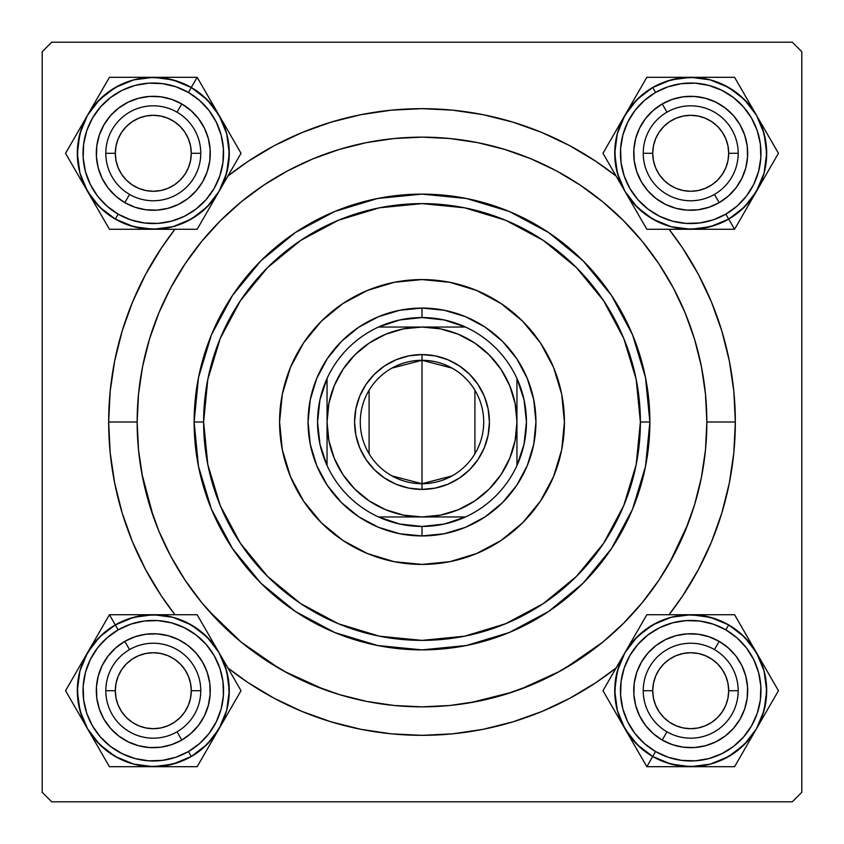 <?xml version="1.0" encoding="UTF-8"?>
<svg xmlns="http://www.w3.org/2000/svg" width="844" height="844" viewBox="0 0 844 844"><rect width="100%" height="100%" fill="white"/><g stroke="black" fill="none" stroke-linecap="round" stroke-linejoin="round"><path stroke-width="1.27" d="M735.335 422L706.85 422L735.335 422L733.826 391.289L729.311 360.873L721.842 331.048L711.481 302.089L698.336 274.3L682.532 247.925L669.049 229.273A313.335 313.335 0 0 1 669.049 614.727L682.532 596.075L698.336 569.7L711.481 541.911L721.842 512.952L729.311 483.127L733.826 452.711L735.335 422M108.665 422A313.335 313.335 0 0 1 174.951 229.273L161.468 247.925L145.664 274.3L132.519 302.089L122.158 331.048L114.689 360.873L110.174 391.289L108.665 422L110.174 452.711L114.689 483.127L122.158 512.952L132.519 541.911L145.664 569.7L161.468 596.075L174.951 614.727A313.335 313.335 0 0 1 108.665 422L137.15 422L108.665 422M227.901 176.027A313.335 313.335 0 0 1 616.099 176.027L596.075 161.468L569.7 145.664L541.911 132.519L512.952 122.158L483.127 114.689L452.711 110.174L422 108.665L391.289 110.174L360.873 114.689L331.048 122.158L302.089 132.519L274.3 145.664L247.925 161.468L227.901 176.027M792.305 42.2L51.695 42.2L792.305 42.2L801.8 51.695L801.8 792.305L801.8 51.695L792.305 42.2M42.2 792.305L42.2 51.695L51.695 42.2L42.2 51.695L42.2 792.305L51.695 801.8L42.2 792.305M792.305 801.8L51.695 801.8L792.305 801.8L801.8 792.305L792.305 801.8M96.321 153.292L96.448 149.567L96.321 153.292M96.807 160.729L97.408 164.38L96.807 160.729M142.182 209.164L138.543 208.32M149.567 210.135L155.159 210.23L149.567 210.135M160.729 209.776L164.38 209.175L160.729 209.776M209.175 164.38L208.32 168.04M210.135 157.016L210.23 151.424L210.135 157.016M209.776 145.854L209.175 142.203L209.776 145.854M164.401 97.419L168.04 98.263M157.016 96.448L151.424 96.353L157.016 96.448M145.854 96.807L142.203 97.408L145.854 96.807M97.408 142.203L98.263 138.543M96.321 690.708L96.448 694.433L96.321 690.708M97.081 699.992L97.408 701.797L97.081 699.992M142.182 746.581L140.357 746.191M151.424 747.647L157.016 747.552L151.424 747.647M162.575 746.919L164.38 746.592L162.575 746.919M209.175 701.797L208.774 703.643M210.23 692.576L210.135 686.984L210.23 692.576M209.502 681.424L209.175 679.62L209.502 681.424M164.401 634.836L166.226 635.226M155.159 633.77L149.567 633.865L155.159 633.77M144.007 634.498L142.203 634.825L144.007 634.498M97.408 679.62L96.807 683.271L97.408 679.62M633.739 153.292L633.865 157.016L633.739 153.292M634.498 162.575L634.825 164.38L634.498 162.575M679.599 209.164L677.774 208.774M688.841 210.23L694.433 210.135L688.841 210.23M699.992 209.502L701.797 209.175L699.992 209.502M746.581 164.401L746.191 166.226M747.647 155.159L747.552 149.567L747.647 155.159M746.919 144.007L746.592 142.203L746.919 144.007M701.818 97.419L703.643 97.809M692.576 96.353L686.984 96.448L692.576 96.353M681.424 97.081L679.62 97.408L681.424 97.081M634.825 142.203L635.226 140.357M633.739 690.708L633.865 686.984L633.739 690.708M634.224 698.146L634.825 701.797L634.224 698.146M679.599 746.581L675.96 745.737M686.984 747.552L692.576 747.647L686.984 747.552M698.146 747.193L701.797 746.592L698.146 747.193M746.581 701.818L745.737 705.457M747.552 694.433L747.647 688.841L747.552 694.433M747.193 683.271L746.592 679.62L747.193 683.271M701.818 634.836L705.457 635.68M694.433 633.865L688.841 633.77L694.433 633.865M683.271 634.224L679.62 634.825L683.271 634.224M634.825 679.62L634.498 681.424L634.825 679.62M97.419 164.432L97.809 166.226M99.349 171.606L100.647 175.067M100.668 175.119L101.396 176.807M103.949 181.776L105.901 184.91M105.922 184.941L106.988 186.471M110.459 190.86L114.351 194.869M118.614 198.488L121.641 200.661M121.673 200.682L123.203 201.674M128.098 204.385L131.464 205.915M131.516 205.936L133.225 206.611M164.432 209.164L166.226 208.774M171.606 207.234L175.067 205.936M175.119 205.915L176.807 205.187M181.776 202.634L184.91 200.682M184.941 200.661L186.471 199.595M190.86 196.124L194.869 192.232M198.488 187.969L200.661 184.941M200.682 184.91L201.674 183.38M204.385 178.485L205.915 175.119M205.936 175.067L206.611 173.358M209.164 142.151L208.774 140.357M207.234 134.977L205.936 131.516M205.915 131.464L205.187 129.776M202.634 124.806L200.682 121.673M200.661 121.641L199.595 120.112M196.124 115.723L192.232 111.714M187.969 108.095L184.941 105.922M184.91 105.901L183.38 104.909M178.485 102.198L175.119 100.668M175.067 100.647L173.358 99.972M142.151 97.419L140.357 97.809M134.977 99.349L131.516 100.647M131.464 100.668L129.776 101.396M124.806 103.949L121.673 105.901M121.641 105.922L120.112 106.988M115.723 110.459L111.714 114.351M108.095 118.614L105.922 121.641M105.901 121.673L104.909 123.203M102.198 128.098L100.668 131.464M100.647 131.516L99.972 133.225M97.419 701.849L98.263 705.457M99.972 710.775L100.647 712.484M100.668 712.536L102.198 715.902M104.909 720.797L105.901 722.327M105.922 722.359L108.095 725.386M111.714 729.649L115.723 733.541M120.112 737.012L121.641 738.078M121.673 738.099L124.806 740.051M129.776 742.604L131.464 743.332M131.516 743.353L134.977 744.651M164.432 746.581L168.04 745.737M173.358 744.028L175.067 743.353M175.119 743.332L178.485 741.802M183.38 739.091L184.91 738.099M184.941 738.078L187.969 735.905M192.232 732.286L196.124 728.277M199.595 723.888L200.661 722.359M200.682 722.327L202.634 719.193M205.187 714.224L205.915 712.536M205.936 712.484L207.234 709.023M209.164 679.568L208.32 675.96M206.611 670.642L205.936 668.933M205.915 668.881L204.385 665.515M201.674 660.62L200.682 659.09M200.661 659.058L198.488 656.031M194.869 651.768L190.86 647.875M186.471 644.405L184.941 643.339M184.91 643.318L181.776 641.366M176.807 638.813L175.119 638.085M175.067 638.064L171.606 636.766M142.151 634.836L138.543 635.68M133.225 637.389L131.516 638.064M131.464 638.085L128.098 639.615M123.203 642.326L121.673 643.318M121.641 643.339L118.614 645.512M114.351 649.131L110.459 653.14M106.988 657.529L105.922 659.058M105.901 659.09L103.949 662.224M101.396 667.193L100.668 668.881M100.647 668.933L99.349 672.394M97.809 677.774L97.419 679.599M634.836 701.849L635.226 703.643M636.766 709.023L638.064 712.484M638.085 712.536L638.813 714.224M641.366 719.193L643.318 722.327M643.339 722.359L644.405 723.888M647.875 728.277L651.768 732.286M656.031 735.905L659.058 738.078M659.09 738.099L660.62 739.091M665.515 741.802L668.881 743.332M668.933 743.353L670.642 744.028M701.849 746.581L703.643 746.191M709.023 744.651L712.484 743.353M712.536 743.332L714.224 742.604M719.193 740.051L722.327 738.099M722.359 738.078L723.888 737.012M728.277 733.541L732.286 729.649M735.905 725.386L738.078 722.359M738.099 722.327L739.091 720.797M741.802 715.902L743.332 712.536M743.353 712.484L744.028 710.775M746.581 679.568L746.191 677.774M744.651 672.394L743.353 668.933M743.332 668.881L742.604 667.193M740.051 662.224L738.099 659.09M738.078 659.058L737.012 657.529M733.541 653.14L729.649 649.131M725.386 645.512L722.359 643.339M722.327 643.318L720.797 642.326M715.902 639.615L712.536 638.085M712.484 638.064L710.775 637.389M679.568 634.836L677.774 635.226M672.394 636.766L668.933 638.064M668.881 638.085L667.193 638.813M662.224 641.366L659.09 643.318M659.058 643.339L657.529 644.405M653.14 647.875L649.131 651.768M645.512 656.031L643.339 659.058M643.318 659.09L642.326 660.62M639.615 665.515L638.085 668.881M638.064 668.933L637.389 670.642M635.68 675.96L634.836 679.599M634.836 164.432L635.68 168.04M637.389 173.358L638.064 175.067M638.085 175.119L639.615 178.485M642.326 183.38L643.318 184.91M643.339 184.941L645.512 187.969M649.131 192.232L653.14 196.124M657.529 199.595L659.058 200.661M659.09 200.682L662.224 202.634M667.193 205.187L668.881 205.915M668.933 205.936L672.394 207.234M701.849 209.164L705.457 208.32M710.775 206.611L712.484 205.936M712.536 205.915L715.902 204.385M720.797 201.674L722.327 200.682M722.359 200.661L725.386 198.488M729.649 194.869L733.541 190.86M737.012 186.471L738.078 184.941M738.099 184.91L740.051 181.776M742.604 176.807L743.332 175.119M743.353 175.067L744.651 171.606M746.581 142.151L745.737 138.543M744.028 133.225L743.353 131.516M743.332 131.464L741.802 128.098M739.091 123.203L738.099 121.673M738.078 121.641L735.905 118.614M732.286 114.351L728.277 110.459M723.888 106.988L722.359 105.922M722.327 105.901L719.193 103.949M714.224 101.396L712.536 100.668M712.484 100.647L709.023 99.349M679.568 97.419L675.96 98.263M670.642 99.972L668.933 100.647M668.881 100.668L665.515 102.198M660.62 104.909L659.09 105.901M659.058 105.922L656.031 108.095M651.768 111.714L647.875 115.723M644.405 120.112L643.339 121.641M643.318 121.673L641.366 124.806M638.813 129.776L638.085 131.464M638.064 131.516L636.766 134.977M227.901 667.973L247.925 682.532L274.3 698.336L302.089 711.481L331.048 721.842L360.873 729.311L391.289 733.826L422 735.335L452.711 733.826L483.127 729.311L512.952 721.842L541.911 711.481L569.7 698.336L596.075 682.532L616.099 667.973A313.335 313.335 0 0 1 227.901 667.973M422 706.85L449.915 705.479L477.567 701.375L504.691 694.58L531.003 685.17L556.28 673.217L580.25 658.847L602.711 642.189L623.421 623.421L642.189 602.711L658.847 580.25L673.217 556.28L685.17 531.003L694.58 504.691L701.375 477.567L705.479 449.915L706.85 422A284.85 284.85 0 0 1 422 706.85A284.85 284.85 0 0 1 137.15 422A284.85 284.85 0 0 1 422 137.15A284.85 284.85 0 0 1 706.85 422L705.479 394.085L701.375 366.433L694.58 339.309L685.17 312.997L673.217 287.72L658.847 263.75L642.189 241.289L623.421 220.579L602.711 201.811L580.25 185.152L556.28 170.783L531.003 158.83L504.691 149.42L477.567 142.625L449.915 138.522L422 137.15L394.085 138.522L366.433 142.625L339.309 149.42L312.997 158.83L287.72 170.783L263.75 185.152L241.289 201.811L220.579 220.579L201.811 241.289L185.152 263.75L170.783 287.72L158.83 312.997L149.42 339.309L142.625 366.433L138.522 394.085L137.15 422L138.522 449.915L142.625 477.567L149.42 504.691L158.83 531.003L170.783 556.28L185.152 580.25L201.811 602.711L220.579 623.421L241.289 642.189L263.75 658.847L287.72 673.217L312.997 685.17L339.309 694.58L366.433 701.375L394.085 705.479L422 706.85M470.161 702.746L512.382 692.133M519.566 689.622L559.72 671.339M564.731 668.511L602.711 642.189M669.482 563.032L688.092 523.67M141.919 473.885L153.302 516.56M207.687 609.642L240.899 641.873M241.405 642.284L279.269 668.511M284.28 671.339L324.434 689.622M738.183 690.708L728.688 690.708A37.98 37.98 0 0 1 690.708 728.688A37.98 37.98 0 0 1 652.729 690.708L643.234 690.708A47.475 47.475 0 0 0 690.708 738.183A47.475 47.475 0 0 0 738.183 690.708A47.475 47.475 0 0 1 690.708 738.183A47.475 47.475 0 0 1 643.234 690.708A47.475 47.475 0 0 1 690.708 643.234A47.475 47.475 0 0 1 738.183 690.708A47.475 47.475 0 0 0 690.708 643.234A47.475 47.475 0 0 0 643.234 690.708L652.729 690.708L653.456 698.115L655.619 705.246L659.132 711.808L663.848 717.569L669.609 722.285L676.171 725.798L683.302 727.961L690.708 728.688L698.115 727.961L705.246 725.798L711.808 722.285L717.569 717.569L722.285 711.808L725.798 705.246L727.961 698.115L728.688 690.708L727.961 683.302L725.798 676.171L722.285 669.609L717.569 663.848L711.808 659.132L705.246 655.619L698.115 653.456L690.708 652.729L683.302 653.456L676.171 655.619L669.609 659.132L663.848 663.848L659.132 669.609L655.619 676.171L653.456 683.302L652.729 690.708A37.98 37.98 0 0 1 690.708 652.729A37.98 37.98 0 0 1 728.688 690.708L738.183 690.708M659.132 711.808L663.848 717.569M711.808 722.285L717.569 717.569M722.285 669.609L717.569 663.848M669.609 659.132L663.848 663.848M200.767 690.708L191.272 690.708A37.98 37.98 0 0 1 153.292 728.688A37.98 37.98 0 0 1 115.311 690.708L105.816 690.708A47.475 47.475 0 0 0 153.292 738.183A47.475 47.475 0 0 0 200.767 690.708A47.475 47.475 0 0 1 153.292 738.183A47.475 47.475 0 0 1 105.816 690.708A47.475 47.475 0 0 1 153.292 643.234A47.475 47.475 0 0 1 200.767 690.708A47.475 47.475 0 0 0 153.292 643.234A47.475 47.475 0 0 0 105.816 690.708L115.311 690.708L116.039 683.302L118.202 676.171L121.715 669.609L126.431 663.848L132.191 659.132L138.754 655.619L145.885 653.456L153.292 652.729L160.698 653.456L167.829 655.619L174.392 659.132L180.152 663.848L184.868 669.609L188.381 676.171L190.544 683.302L191.272 690.708L190.544 698.115L188.381 705.246L184.868 711.808L180.152 717.569L174.392 722.285L167.829 725.798L160.698 727.961L153.292 728.688L145.885 727.961L138.754 725.798L132.191 722.285L126.431 717.569L121.715 711.808L118.202 705.246L116.039 698.115L115.311 690.708A37.98 37.98 0 0 1 153.292 652.729A37.98 37.98 0 0 1 191.272 690.708L200.767 690.708M184.868 711.808L180.152 717.569M132.191 722.285L126.431 717.569M121.715 669.609L126.431 663.848M174.392 659.132L180.152 663.848M643.234 153.292L652.729 153.292A37.98 37.98 0 0 1 690.708 115.311A37.98 37.98 0 0 1 728.688 153.292L738.183 153.292A47.475 47.475 0 0 0 690.708 105.816A47.475 47.475 0 0 0 643.234 153.292A47.475 47.475 0 0 1 690.708 105.816A47.475 47.475 0 0 1 738.183 153.292A47.475 47.475 0 0 1 690.708 200.767A47.475 47.475 0 0 1 643.234 153.292A47.475 47.475 0 0 0 690.708 200.767A47.475 47.475 0 0 0 738.183 153.292L728.688 153.292L727.961 160.698L725.798 167.829L722.285 174.392L717.569 180.152L711.808 184.868L705.246 188.381L698.115 190.544L690.708 191.272L683.302 190.544L676.171 188.381L669.609 184.868L663.848 180.152L659.132 174.392L655.619 167.829L653.456 160.698L652.729 153.292L653.456 145.885L655.619 138.754L659.132 132.191L663.848 126.431L669.609 121.715L676.171 118.202L683.302 116.039L690.708 115.311L698.115 116.039L705.246 118.202L711.808 121.715L717.569 126.431L722.285 132.191L725.798 138.754L727.961 145.885L728.688 153.292A37.98 37.98 0 0 1 690.708 191.272A37.98 37.98 0 0 1 652.729 153.292L643.234 153.292M659.132 132.191L663.848 126.431M711.808 121.715L717.569 126.431M722.285 174.392L717.569 180.152M669.609 184.868L663.848 180.152M105.816 153.292L115.311 153.292A37.98 37.98 0 0 1 153.292 115.311A37.98 37.98 0 0 1 191.272 153.292L200.767 153.292A47.475 47.475 0 0 0 153.292 105.816A47.475 47.475 0 0 0 105.816 153.292A47.475 47.475 0 0 1 153.292 105.816A47.475 47.475 0 0 1 200.767 153.292A47.475 47.475 0 0 1 153.292 200.767A47.475 47.475 0 0 1 105.816 153.292A47.475 47.475 0 0 0 153.292 200.767A47.475 47.475 0 0 0 200.767 153.292L191.272 153.292L190.544 145.885L188.381 138.754L184.868 132.191L180.152 126.431L174.392 121.715L167.829 118.202L160.698 116.039L153.292 115.311L145.885 116.039L138.754 118.202L132.191 121.715L126.431 126.431L121.715 132.191L118.202 138.754L116.039 145.885L115.311 153.292L116.039 160.698L118.202 167.829L121.715 174.392L126.431 180.152L132.191 184.868L138.754 188.381L145.885 190.544L153.292 191.272L160.698 190.544L167.829 188.381L174.392 184.868L180.152 180.152L184.868 174.392L188.381 167.829L190.544 160.698L191.272 153.292A37.98 37.98 0 0 1 153.292 191.272A37.98 37.98 0 0 1 115.311 153.292L105.816 153.292M184.868 132.191L180.152 126.431M132.191 121.715L126.431 126.431M121.715 174.392L126.431 180.152M174.392 184.868L180.152 180.152M747.52 637.157L750.78 642.801M636.967 636.998L652.718 624.908L671.043 617.323L690.708 614.727L710.374 617.323L728.699 624.908L725.84 629.856A70.263 70.263 0 0 1 751.561 725.84A70.263 70.263 0 0 1 655.577 751.561L652.729 756.488A75.96 75.96 0 0 0 756.488 728.688A75.96 75.96 0 0 0 728.688 624.929L744.429 636.988L756.509 652.718L734.575 614.727L646.842 614.727L602.975 690.708L646.842 766.69L690.708 766.69A75.981 75.981 0 0 1 652.718 756.509L646.842 766.69L734.575 766.69L778.442 690.708L745.21 633.158M714.446 649.595A47.475 47.475 0 0 0 649.595 666.971A47.475 47.475 0 0 0 666.971 731.822L662.224 740.051A56.97 56.97 0 0 1 641.366 662.224A56.97 56.97 0 0 1 719.193 641.366L714.446 649.595A47.475 47.475 0 0 1 731.822 714.446A47.475 47.475 0 0 1 666.971 731.822A47.475 47.475 0 0 1 649.595 666.971A47.475 47.475 0 0 1 714.446 649.595L719.193 641.366L728.266 647.875L735.905 656.031L741.802 665.515L745.737 675.96L747.552 686.984L747.193 698.146L744.651 709.023L740.051 719.193L733.541 728.266L725.386 735.905L715.902 741.802L705.457 745.737L694.433 747.552L683.271 747.193L672.394 744.651L662.224 740.051L653.15 733.541L645.512 725.386L639.615 715.902L635.68 705.457L633.865 694.433L634.224 683.271L636.766 672.394L641.366 662.224L647.875 653.15L656.031 645.512L665.515 639.615L675.96 635.68L686.984 633.865L698.146 634.224L709.023 636.766L719.193 641.366A56.97 56.97 0 0 1 740.051 719.193A56.97 56.97 0 0 1 662.224 740.051L666.971 731.822A47.475 47.475 0 0 0 731.822 714.446A47.475 47.475 0 0 0 714.446 649.595M734.575 614.727L690.708 614.727A75.981 75.981 0 0 1 756.509 652.718L764.094 671.043L758.83 657.117L750.97 644.468L740.789 633.601L728.688 624.929A75.96 75.96 0 0 1 756.488 728.688A75.96 75.96 0 0 1 652.729 756.488L636.988 744.429L624.908 728.699L617.323 710.374L614.727 690.708L617.323 671.033L624.908 652.718L636.988 636.988L652.718 624.908M764.094 710.374L756.509 728.699L744.429 744.429L728.699 756.509L710.374 764.094L690.708 766.69L671.043 764.094L652.718 756.509L666.296 762.638L680.791 766.014L695.678 766.51L710.363 764.084L724.3 758.83L736.949 750.97L747.816 740.789L756.488 728.688L762.638 715.121L766.014 700.625L766.51 685.739L764.084 671.054L766.69 690.708L764.094 710.374M744.45 744.419L728.699 756.509M728.688 624.929L715.121 618.779L700.625 615.403L685.739 614.907L671.054 617.333L657.117 622.587L644.468 630.447L633.601 640.628L624.929 652.729L618.779 666.296L615.403 680.791L614.907 695.678L617.333 710.363L622.587 724.3L630.447 736.949L640.628 747.816L652.729 756.488A75.96 75.96 0 0 1 624.929 652.729A75.96 75.96 0 0 1 728.688 624.929A75.96 75.96 0 0 0 624.929 652.729A75.96 75.96 0 0 0 652.729 756.488L655.577 751.561L668.121 757.247L681.541 760.37L695.308 760.824L708.897 758.577L721.789 753.724L733.478 746.455L743.532 737.034L751.561 725.84L757.247 713.296L760.37 699.876L760.824 686.109L758.577 672.52L753.724 659.628L746.455 647.939L737.034 637.885L725.84 629.856L713.296 624.17L699.876 621.047L686.109 620.593L672.52 622.84L659.628 627.693L647.939 634.962L637.885 644.383L629.856 655.577L624.17 668.121L621.047 681.541L620.593 695.308L622.84 708.897L627.693 721.789L634.962 733.478L644.383 743.532L655.577 751.561A70.263 70.263 0 0 1 629.856 655.577A70.263 70.263 0 0 1 725.84 629.856L728.688 624.929M668.184 614.727L646.842 614.727L624.908 652.718A75.981 75.981 0 0 1 690.708 614.727L668.184 614.727M624.908 728.699A75.981 75.981 0 0 1 624.908 652.718L602.975 690.708L646.842 766.69L652.718 756.509A75.981 75.981 0 0 1 624.908 728.699L619.179 718.782M756.509 728.699A75.981 75.981 0 0 1 690.708 766.69L734.575 766.69L745.231 748.238L778.442 690.708L756.509 652.718A75.981 75.981 0 0 1 756.509 728.699L762.227 718.803M708.939 614.727L713.296 614.727M690.708 614.727L702.155 614.727M672.742 614.727L679.262 614.727M648.055 614.727L668.121 614.727M636.197 633.169L646.842 614.727M630.637 642.801L633.095 638.528M613.63 672.257L624.908 652.718M615.793 712.906L613.609 709.139M633.897 744.26L630.637 738.616M646.842 766.69L636.207 748.259M672.478 766.69L668.121 766.69M690.708 766.69L679.262 766.69M745.22 748.248L734.575 766.69L713.296 766.69M750.77 738.648L748.322 742.889M708.675 766.69L702.155 766.69M767.787 709.16L766.552 711.302M765.624 668.511L767.808 672.288M756.509 652.718L762.237 662.635M171.258 766.69L164.738 766.69M197.158 766.69L219.092 728.699A75.981 75.981 0 0 1 153.292 766.69L133.626 764.094L148.322 766.51L163.208 766.014L177.704 762.638L191.272 756.488A75.96 75.96 0 0 1 87.512 728.688A75.96 75.96 0 0 1 115.311 624.929L133.626 617.323L153.292 614.727L172.957 617.323L191.282 624.908L207.012 636.988L219.092 652.718L226.677 671.043L229.273 690.708L226.677 710.374L219.092 728.699L207.012 744.429L191.282 756.509L188.423 751.561A70.263 70.263 0 0 1 92.439 725.84A70.263 70.263 0 0 1 118.16 629.856L115.311 624.929A75.96 75.96 0 0 0 87.512 728.688A75.96 75.96 0 0 0 191.272 756.488L172.957 764.094L153.292 766.69L197.158 766.69L241.025 690.708L197.158 614.727L109.425 614.727L87.491 652.718A75.981 75.981 0 0 1 115.301 624.908L109.425 614.727L65.558 690.708L109.425 766.69L175.879 766.69M177.029 731.822A47.475 47.475 0 0 0 194.405 666.971A47.475 47.475 0 0 0 129.554 649.595L124.806 641.366A56.97 56.97 0 0 1 202.634 662.224A56.97 56.97 0 0 1 181.776 740.051L177.029 731.822A47.475 47.475 0 0 1 112.178 714.446A47.475 47.475 0 0 1 129.554 649.595A47.475 47.475 0 0 1 194.405 666.971A47.475 47.475 0 0 1 177.029 731.822L181.776 740.051L171.606 744.651L160.729 747.193L149.567 747.552L138.543 745.737L128.098 741.802L118.614 735.905L110.459 728.266L103.949 719.193L99.349 709.023L96.807 698.146L96.448 686.984L98.263 675.96L102.198 665.515L108.095 656.031L115.733 647.875L124.806 641.366L134.977 636.766L145.854 634.224L157.016 633.865L168.04 635.68L178.485 639.615L187.969 645.512L196.124 653.15L202.634 662.224L207.234 672.394L209.776 683.271L210.135 694.433L208.32 705.457L204.385 715.902L198.488 725.386L190.85 733.541L181.776 740.051A56.97 56.97 0 0 1 103.949 719.193A56.97 56.97 0 0 1 124.806 641.366L129.554 649.595A47.475 47.475 0 0 0 112.178 714.446A47.475 47.475 0 0 0 177.029 731.822M99.571 744.429L87.491 728.699L96.184 740.789L107.051 750.97L119.7 758.83L133.637 764.084L115.301 756.509L99.55 744.419M79.906 710.384L77.31 690.708L79.906 671.043L87.491 652.718L99.571 636.988L115.301 624.908L103.211 633.601L93.03 644.468L85.17 657.117L79.916 671.054L77.49 685.739L77.986 700.625L81.362 715.121L87.512 728.688L79.906 710.374L77.31 690.708M226.677 671.043L229.273 690.708M191.272 756.488L203.372 747.816L213.553 736.949L221.413 724.3L226.667 710.363L229.093 695.678L228.597 680.791L225.221 666.296L219.071 652.729L210.399 640.628L199.532 630.447L186.883 622.587L172.946 617.333L158.261 614.907L143.374 615.403L128.879 618.779L115.311 624.929A75.96 75.96 0 0 1 219.071 652.729A75.96 75.96 0 0 1 191.272 756.488A75.96 75.96 0 0 0 219.071 652.729A75.96 75.96 0 0 0 115.311 624.929L118.16 629.856L106.966 637.885L97.545 647.939L90.276 659.628L85.423 672.52L83.176 686.109L83.63 699.876L86.753 713.296L92.439 725.84L100.468 737.034L110.522 746.455L122.211 753.724L135.103 758.577L148.692 760.824L162.459 760.37L175.879 757.247L188.423 751.561L199.617 743.532L209.038 733.478L216.307 721.789L221.16 708.897L223.407 695.308L222.953 681.541L219.83 668.121L214.144 655.577L206.115 644.383L196.061 634.962L184.372 627.693L171.48 622.84L157.891 620.593L144.124 621.047L130.704 624.17L118.16 629.856A70.263 70.263 0 0 1 214.144 655.577A70.263 70.263 0 0 1 188.423 751.561L191.272 756.488M230.359 709.192L241.025 690.708L219.092 652.718A75.981 75.981 0 0 1 219.092 728.699L230.359 709.192M153.292 614.727A75.981 75.981 0 0 1 219.092 652.718L197.158 614.727L109.425 614.727L115.301 624.908A75.981 75.981 0 0 1 153.292 614.727L164.738 614.727M87.491 728.699A75.981 75.981 0 0 1 87.491 652.718L65.558 690.708L81.773 718.803L109.425 766.69L153.292 766.69A75.981 75.981 0 0 1 87.491 728.699L93.209 738.595M209.977 744.492L207.793 748.259M219.092 728.699L213.363 738.616M228.08 713.138L224.82 718.782M240.413 691.764L230.391 709.139M230.38 672.278L241.025 690.708M224.82 662.635L227.279 666.908M213.374 642.822L219.092 652.718M207.814 633.19L209.048 635.321M171.522 614.727L175.879 614.727M135.325 614.727L141.845 614.727M109.425 614.727L130.704 614.727M96.606 636.925L98.79 633.158M87.491 652.718L93.22 642.801M76.203 709.139L65.558 690.708L76.192 672.288M81.752 718.75L79.304 714.509M78.503 668.279L81.762 662.635M98.769 748.238L97.535 746.096M135.061 766.69L130.704 766.69M153.292 766.69L141.845 766.69M672.742 77.31L679.262 77.31M646.842 77.31L624.908 115.301A75.981 75.981 0 0 1 690.708 77.31L710.374 79.906L695.678 77.49L680.791 77.986L666.296 81.362L652.729 87.512A75.96 75.96 0 0 1 756.488 115.311A75.96 75.96 0 0 1 728.688 219.071L710.374 226.677L690.708 229.273L671.043 226.677L652.718 219.092L636.988 207.012L624.908 191.282L617.323 172.957L614.727 153.292L617.323 133.626L624.908 115.301L636.988 99.571L652.718 87.491L655.577 92.439A70.263 70.263 0 0 1 751.561 118.16A70.263 70.263 0 0 1 725.84 214.144L728.688 219.071A75.96 75.96 0 0 0 756.488 115.311A75.96 75.96 0 0 0 652.729 87.512L671.043 79.906L690.708 77.31L646.842 77.31L602.975 153.292L646.842 229.273L734.575 229.273L756.509 191.282A75.981 75.981 0 0 1 728.699 219.092L734.575 229.273L778.442 153.292L734.575 77.31L668.121 77.31M666.971 112.178A47.475 47.475 0 0 0 649.595 177.029A47.475 47.475 0 0 0 714.446 194.405L719.193 202.634A56.97 56.97 0 0 1 641.366 181.776A56.97 56.97 0 0 1 662.224 103.949L666.971 112.178A47.475 47.475 0 0 1 731.822 129.554A47.475 47.475 0 0 1 714.446 194.405A47.475 47.475 0 0 1 649.595 177.029A47.475 47.475 0 0 1 666.971 112.178L662.224 103.949L672.394 99.349L683.271 96.807L694.433 96.448L705.457 98.263L715.902 102.198L725.386 108.095L733.541 115.733L740.051 124.806L744.651 134.977L747.193 145.854L747.552 157.016L745.737 168.04L741.802 178.485L735.905 187.969L728.266 196.124L719.193 202.634L709.023 207.234L698.146 209.776L686.984 210.135L675.96 208.32L665.515 204.385L656.031 198.488L647.875 190.85L641.366 181.776L636.766 171.606L634.224 160.729L633.865 149.567L635.68 138.543L639.615 128.098L645.512 118.614L653.15 110.459L662.224 103.949A56.97 56.97 0 0 1 740.051 124.806A56.97 56.97 0 0 1 719.193 202.634L714.446 194.405A47.475 47.475 0 0 0 731.822 129.554A47.475 47.475 0 0 0 666.971 112.178M744.429 99.571L756.509 115.301L747.816 103.211L736.949 93.03L724.3 85.17L710.363 79.916L728.699 87.491L744.45 99.581M764.094 133.616L766.69 153.292L764.094 172.957L756.509 191.282L744.429 207.012L728.699 219.092L740.789 210.399L750.97 199.532L758.83 186.883L764.084 172.946L766.51 158.261L766.014 143.374L762.638 128.879L756.488 115.311L764.094 133.626L766.69 153.292M617.323 172.957L614.727 153.292M652.729 87.512L640.628 96.184L630.447 107.051L622.587 119.7L617.333 133.637L614.907 148.322L615.403 163.208L618.779 177.704L624.929 191.272L633.601 203.372L644.468 213.553L657.117 221.413L671.054 226.667L685.739 229.093L700.625 228.597L715.121 225.221L728.688 219.071A75.96 75.96 0 0 1 624.929 191.272A75.96 75.96 0 0 1 652.729 87.512A75.96 75.96 0 0 0 624.929 191.272A75.96 75.96 0 0 0 728.688 219.071L725.84 214.144L737.034 206.115L746.455 196.061L753.724 184.372L758.577 171.48L760.824 157.891L760.37 144.124L757.247 130.704L751.561 118.16L743.532 106.966L733.478 97.545L721.789 90.276L708.897 85.423L695.308 83.176L681.541 83.63L668.121 86.753L655.577 92.439L644.383 100.468L634.962 110.522L627.693 122.211L622.84 135.103L620.593 148.692L621.047 162.459L624.17 175.879L629.856 188.423L637.885 199.617L647.939 209.038L659.628 216.307L672.52 221.16L686.109 223.407L699.876 222.953L713.296 219.83L725.84 214.144A70.263 70.263 0 0 1 629.856 188.423A70.263 70.263 0 0 1 655.577 92.439L652.729 87.512M613.641 134.808L602.975 153.292L624.908 191.282A75.981 75.981 0 0 1 624.908 115.301L613.641 134.808M690.708 229.273A75.981 75.981 0 0 1 624.908 191.282L646.842 229.273L734.575 229.273L728.699 219.092A75.981 75.981 0 0 1 690.708 229.273L679.262 229.273M756.509 115.301A75.981 75.981 0 0 1 756.509 191.282L778.442 153.292L762.227 125.197L734.575 77.31L690.708 77.31A75.981 75.981 0 0 1 756.509 115.301L750.791 105.405M634.023 99.508L636.207 95.741M624.908 115.301L630.637 105.384M615.92 130.862L619.179 125.218M603.587 152.237L613.609 134.861M613.62 171.722L602.975 153.292M619.179 181.365L616.721 177.092M630.626 201.178L624.908 191.282M636.186 210.81L634.952 208.679M672.478 229.273L668.121 229.273M708.675 229.273L702.155 229.273M734.575 229.273L713.296 229.273M747.394 207.075L745.21 210.842M756.509 191.282L750.78 201.199M767.797 134.861L778.442 153.292L767.808 171.712M762.248 125.25L764.696 129.491M765.497 175.721L762.237 181.365M745.231 95.762L746.465 97.904M708.939 77.31L713.296 77.31M690.708 77.31L702.155 77.31M96.48 206.843L93.22 201.199M207.033 207.002L191.282 219.092L172.957 226.677L153.292 229.273L133.626 226.677L115.301 219.092L118.16 214.144A70.263 70.263 0 0 1 92.439 118.16A70.263 70.263 0 0 1 188.423 92.439L191.272 87.512A75.96 75.96 0 0 0 87.512 115.311A75.96 75.96 0 0 0 115.311 219.071L99.571 207.012L87.491 191.282L109.425 229.273L197.158 229.273L241.025 153.292L197.158 77.31L153.292 77.31A75.981 75.981 0 0 1 191.282 87.491L197.158 77.31L109.425 77.31L65.558 153.292L98.79 210.842M129.554 194.405A47.475 47.475 0 0 0 194.405 177.029A47.475 47.475 0 0 0 177.029 112.178L181.776 103.949A56.97 56.97 0 0 1 202.634 181.776A56.97 56.97 0 0 1 124.806 202.634L129.554 194.405A47.475 47.475 0 0 1 112.178 129.554A47.475 47.475 0 0 1 177.029 112.178A47.475 47.475 0 0 1 194.405 177.029A47.475 47.475 0 0 1 129.554 194.405L124.806 202.634L115.733 196.124L108.095 187.969L102.198 178.485L98.263 168.04L96.448 157.016L96.807 145.854L99.349 134.977L103.949 124.806L110.459 115.733L118.614 108.095L128.098 102.198L138.543 98.263L149.567 96.448L160.729 96.807L171.606 99.349L181.776 103.949L190.85 110.459L198.488 118.614L204.385 128.098L208.32 138.543L210.135 149.567L209.776 160.729L207.234 171.606L202.634 181.776L196.124 190.85L187.969 198.488L178.485 204.385L168.04 208.32L157.016 210.135L145.854 209.776L134.977 207.234L124.806 202.634A56.97 56.97 0 0 1 103.949 124.806A56.97 56.97 0 0 1 181.776 103.949L177.029 112.178A47.475 47.475 0 0 0 112.178 129.554A47.475 47.475 0 0 0 129.554 194.405M109.425 229.273L153.292 229.273A75.981 75.981 0 0 1 87.491 191.282L79.906 172.957L85.17 186.883L93.03 199.532L103.211 210.399L115.311 219.071A75.96 75.96 0 0 1 87.512 115.311A75.96 75.96 0 0 1 191.272 87.512L207.012 99.571L219.092 115.301L226.677 133.626L229.273 153.292L226.677 172.967L219.092 191.282L207.012 207.012L191.282 219.092M79.906 133.626L87.491 115.301L99.571 99.571L115.301 87.491L133.626 79.906L153.292 77.31L172.957 79.906L191.282 87.491L177.704 81.362L163.208 77.986L148.322 77.49L133.637 79.916L119.7 85.17L107.051 93.03L96.184 103.211L87.512 115.311L81.362 128.879L77.986 143.374L77.49 158.261L79.916 172.946L77.31 153.292L79.906 133.626M99.55 99.581L115.301 87.491M115.311 219.071L128.879 225.221L143.374 228.597L158.261 229.093L172.946 226.667L186.883 221.413L199.532 213.553L210.399 203.372L219.071 191.272L225.221 177.704L228.597 163.208L229.093 148.322L226.667 133.637L221.413 119.7L213.553 107.051L203.372 96.184L191.272 87.512A75.96 75.96 0 0 1 219.071 191.272A75.96 75.96 0 0 1 115.311 219.071A75.96 75.96 0 0 0 219.071 191.272A75.96 75.96 0 0 0 191.272 87.512L188.423 92.439L175.879 86.753L162.459 83.63L148.692 83.176L135.103 85.423L122.211 90.276L110.522 97.545L100.468 106.966L92.439 118.16L86.753 130.704L83.63 144.124L83.176 157.891L85.423 171.48L90.276 184.372L97.545 196.061L106.966 206.115L118.16 214.144L130.704 219.83L144.124 222.953L157.891 223.407L171.48 221.16L184.372 216.307L196.061 209.038L206.115 199.617L214.144 188.423L219.83 175.879L222.953 162.459L223.407 148.692L221.16 135.103L216.307 122.211L209.038 110.522L199.617 100.468L188.423 92.439A70.263 70.263 0 0 1 214.144 188.423A70.263 70.263 0 0 1 118.16 214.144L115.311 219.071M175.816 229.273L197.158 229.273L219.092 191.282A75.981 75.981 0 0 1 153.292 229.273L175.816 229.273M219.092 115.301A75.981 75.981 0 0 1 219.092 191.282L241.025 153.292L197.158 77.31L191.282 87.491A75.981 75.981 0 0 1 219.092 115.301L224.82 125.218M87.491 115.301A75.981 75.981 0 0 1 153.292 77.31L109.425 77.31L98.769 95.762L65.558 153.292L87.491 191.282A75.981 75.981 0 0 1 87.491 115.301L81.773 125.197M135.061 229.273L130.704 229.273M153.292 229.273L141.845 229.273M171.258 229.273L164.738 229.273M195.945 229.273L175.879 229.273M207.803 210.831L197.158 229.273M213.363 201.199L210.905 205.472M230.37 171.743L219.092 191.282M228.207 131.094L230.391 134.861M210.103 99.74L213.363 105.384M197.158 77.31L207.793 95.741M171.522 77.31L175.879 77.31M153.292 77.31L164.738 77.31M98.78 95.752L109.425 77.31L130.704 77.31M93.23 105.352L95.678 101.111M135.325 77.31L141.845 77.31M76.213 134.84L77.448 132.698M78.376 175.489L76.192 171.712M87.491 191.282L81.762 181.365M564.425 422A142.425 142.425 0 0 1 422 564.425A142.425 142.425 0 0 1 279.575 422L282.307 394.211L290.42 367.499L303.576 342.875L321.29 321.29L342.875 303.576L367.499 290.42L394.211 282.307L422 279.575L449.789 282.307L476.501 290.42L501.125 303.576L522.71 321.29L540.424 342.875L553.58 367.499L561.693 394.211L564.425 422L561.693 449.789L553.58 476.501L540.424 501.125L522.71 522.71L501.125 540.424L476.501 553.58L449.789 561.693L422 564.425L394.211 561.693L367.499 553.58L342.875 540.424L321.29 522.71L303.576 501.125L290.42 476.501L282.307 449.789L279.575 422A142.425 142.425 0 0 1 422 279.575A142.425 142.425 0 0 1 564.425 422A142.425 142.425 0 0 0 553.59 367.52M553.58 367.478A142.425 142.425 0 0 0 522.752 321.332M522.668 321.248A142.425 142.425 0 0 0 476.522 290.42M476.48 290.41A142.425 142.425 0 0 0 367.52 290.41M367.478 290.42A142.425 142.425 0 0 0 321.332 321.248M321.248 321.332A142.425 142.425 0 0 0 290.42 367.478M583.141 260.859L611.478 295.4L632.536 334.794L645.502 377.542L649.88 422L640.385 422A218.385 218.385 0 0 1 422 640.385A218.385 218.385 0 0 1 203.615 422L194.12 422A227.88 227.88 0 0 0 422 649.88A227.88 227.88 0 0 0 649.88 422A227.88 227.88 0 0 1 422 649.88A227.88 227.88 0 0 1 194.12 422L198.498 377.542L211.464 334.794L232.522 295.4L260.785 260.944M694.58 339.309L685.17 312.997L694.58 339.309M260.859 260.859L295.4 232.522L334.794 211.464L377.542 198.498L422 194.12L466.384 198.488M466.458 198.498L509.206 211.464L548.6 232.522L583.056 260.785M260.859 583.141L232.522 548.6L211.464 509.206L198.498 466.458L194.12 422A227.88 227.88 0 0 1 422 194.12A227.88 227.88 0 0 1 649.88 422L645.502 466.458L632.536 509.206L611.478 548.6L583.215 583.056M583.141 583.141L548.6 611.478L509.206 632.536L466.458 645.502L422 649.88L377.616 645.512M377.542 645.502L334.794 632.536L295.4 611.478L260.944 583.215M149.42 504.691L158.83 531.003M504.691 694.58L531.003 685.17M339.309 149.42L312.997 158.83M527.268 465.603L516.739 485.3L502.57 502.57L485.3 516.739L465.603 527.268L444.229 533.746L422 535.94L399.771 533.746L378.397 527.268L358.7 516.739L341.43 502.57L327.261 485.3L316.732 465.603L310.254 444.229L308.06 422L310.254 399.771L316.732 378.397L327.261 358.7L341.43 341.43L358.7 327.261L378.397 316.732L399.771 310.254L422 308.06L444.229 310.254L465.603 316.732L485.3 327.261L502.57 341.43L516.739 358.7L527.268 378.397L533.746 399.771L535.94 422L533.746 444.229L527.268 465.603L516.739 485.3M640.385 422L636.186 379.399L623.758 338.423L603.576 300.675L576.42 267.58L543.325 240.424L505.577 220.242L464.601 207.814L422 203.615L379.399 207.814L338.423 220.242L300.675 240.424L267.58 267.58L240.424 300.675L220.242 338.423L207.814 379.399L203.615 422L207.814 464.601L220.242 505.577L240.424 543.325L267.58 576.42L300.675 603.576L338.423 623.758L379.399 636.186L422 640.385L464.601 636.186L505.577 623.758L543.325 603.576L576.42 576.42L603.576 543.325L623.758 505.577L636.186 464.601L640.385 422L649.88 422A227.88 227.88 0 0 0 422 194.12A227.88 227.88 0 0 0 194.12 422L203.615 422A218.385 218.385 0 0 1 422 203.615A218.385 218.385 0 0 1 640.385 422M303.576 501.125L321.29 522.71M501.125 540.424L522.71 522.71M540.424 342.875L522.71 321.29M342.875 303.576L321.29 321.29M316.732 378.397L327.261 358.7M341.43 341.43L358.7 327.261L378.397 316.732M465.603 316.732L485.3 327.261M502.57 341.43L516.739 358.7L527.268 378.397M502.57 502.57L485.3 516.739L465.603 527.268M378.397 527.268L358.7 516.739M341.43 502.57L327.261 485.3L316.732 465.603M279.575 422A142.425 142.425 0 0 0 290.41 476.48M290.42 476.522A142.425 142.425 0 0 0 321.248 522.668M321.332 522.752A142.425 142.425 0 0 0 367.478 553.58M367.52 553.59A142.425 142.425 0 0 0 476.48 553.59M476.522 553.58A142.425 142.425 0 0 0 522.668 522.752M522.752 522.668A142.425 142.425 0 0 0 553.58 476.522M452.11 475.879L422 483.717A61.717 61.717 0 0 0 483.717 422A61.717 61.717 0 0 0 422 360.282L422 354.586A67.414 67.414 0 0 1 489.414 422A67.414 67.414 0 0 1 422 489.414L422 360.282A61.717 61.717 0 0 1 483.717 422A61.717 61.717 0 0 1 422 483.717L391.89 475.879M391.89 368.121L422 360.282L452.11 368.121M474.908 390.223L474.908 453.777M327.05 465.508A104.445 104.445 0 0 1 327.05 378.492L319.96 399.729L317.555 422L319.96 444.271L327.05 465.508A104.445 104.445 0 0 0 378.492 516.95L399.729 524.04L422 526.445A104.445 104.445 0 0 1 378.492 516.95L465.508 516.95A104.445 104.445 0 0 1 422 526.445L444.271 524.04L465.508 516.95A104.445 104.445 0 0 0 516.95 465.508L524.04 444.271L526.445 422L524.04 399.729L516.95 378.492A104.445 104.445 0 0 1 516.95 465.508L516.95 378.492A104.445 104.445 0 0 0 465.508 327.05L444.271 319.96L422 317.555L422 308.06A113.94 113.94 0 0 0 308.06 422A113.94 113.94 0 0 0 422 535.94L422 526.445L422 535.94A113.94 113.94 0 0 1 308.06 422A113.94 113.94 0 0 1 422 308.06A113.94 113.94 0 0 1 535.94 422A113.94 113.94 0 0 1 422 535.94A113.94 113.94 0 0 0 535.94 422A113.94 113.94 0 0 0 422 308.06L422 317.555L399.729 319.96L378.492 327.05A104.445 104.445 0 0 1 465.508 327.05L378.492 327.05A104.445 104.445 0 0 0 327.05 378.492L327.05 465.508A104.445 104.445 0 0 0 378.492 516.95L422 516.95L440.526 515.125L458.334 509.723L474.75 500.946L489.14 489.14L500.946 474.75L509.723 458.334L515.125 440.526L516.95 422L515.125 403.474L509.723 385.666L500.946 369.25L489.14 354.86L474.75 343.054L458.334 334.277L440.526 328.875L422 327.05L403.474 328.875L385.666 334.277L369.25 343.054L354.86 354.86L343.054 369.25L334.277 385.666L328.875 403.474L327.05 422L328.875 440.526L334.277 458.334L343.054 474.75L354.86 489.14L369.25 500.946L385.666 509.723L403.474 515.125L422 516.95L465.508 516.95A104.445 104.445 0 0 0 516.95 465.508L516.95 378.492A104.445 104.445 0 0 0 465.508 327.05L378.492 327.05A104.445 104.445 0 0 0 327.05 378.492L327.05 422A94.95 94.95 0 0 1 422 327.05A94.95 94.95 0 0 1 516.95 422A94.95 94.95 0 0 1 422 516.95A94.95 94.95 0 0 1 327.05 422L327.05 465.508M422 354.586L435.156 355.883L447.795 359.713L459.452 365.948L469.665 374.335L478.052 384.547L484.287 396.205L488.117 408.844L489.414 422L488.117 435.156L484.287 447.795L478.052 459.452L469.665 469.665L459.452 478.052L447.795 484.287L435.156 488.117L422 489.414L408.844 488.117L396.205 484.287L384.547 478.052L374.335 469.665L365.948 459.452L359.713 447.795L355.883 435.156L354.586 422L355.883 408.844L359.713 396.205L365.948 384.547L374.335 374.335L384.547 365.948L396.205 359.713L408.844 355.883L422 354.586L422 483.717A61.717 61.717 0 0 1 360.282 422A61.717 61.717 0 0 1 422 360.282A61.717 61.717 0 0 0 360.282 422A61.717 61.717 0 0 0 422 483.717L422 489.414A67.414 67.414 0 0 1 354.586 422A67.414 67.414 0 0 1 422 354.586M369.092 453.777L369.092 390.223"/></g></svg>
